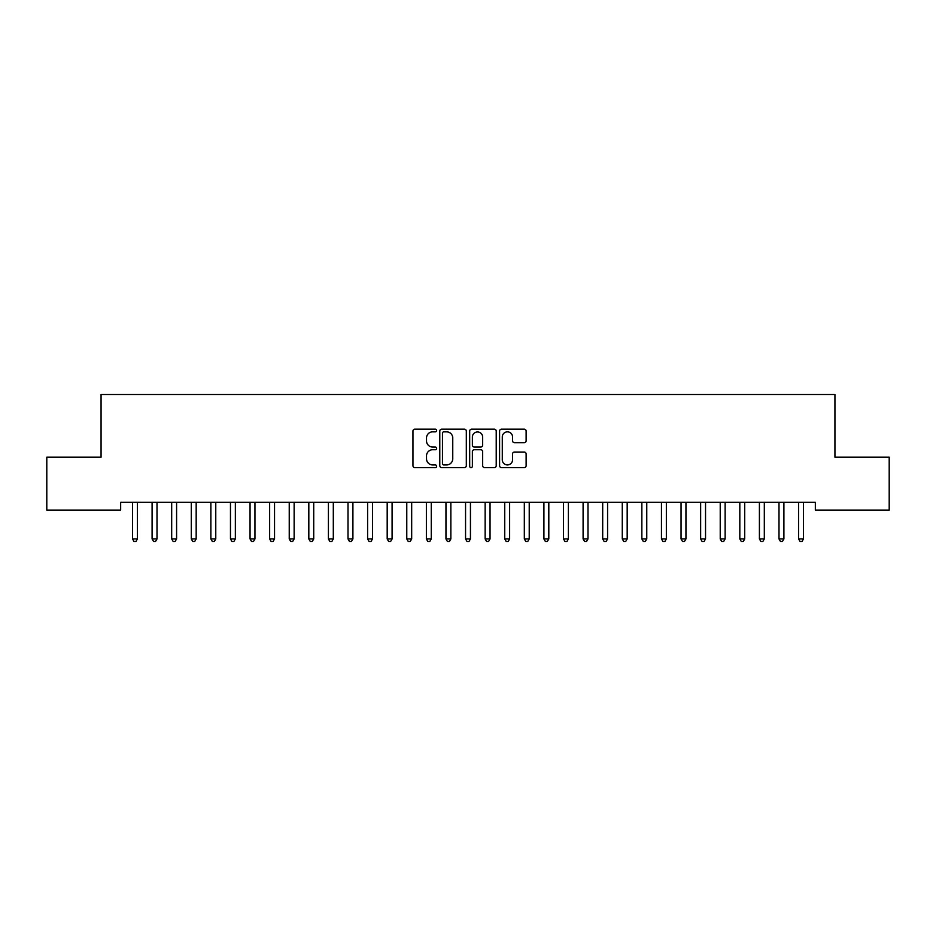 <?xml version="1.0" encoding="UTF-8"?>
<svg xmlns="http://www.w3.org/2000/svg" width="936" height="936" viewBox="0 0 936 936"><rect width="100%" height="100%" fill="white"/><g stroke="black" fill="none" stroke-linecap="round" stroke-linejoin="round"><path stroke-width="1.4" d="M436.656 430.501A1.345 1.345 0 0 0 435.31 429.156L414.882 429.156A1.919 1.919 0 0 0 412.951 431.086L412.951 465.695A1.919 1.919 0 0 0 414.882 467.614L435.31 467.614A1.345 1.345 0 0 0 436.656 466.268A1.345 1.345 0 0 0 435.31 464.923L432.666 464.923A6.154 6.154 0 0 1 426.512 458.769L426.512 455.89A6.154 6.154 0 0 1 432.666 449.736L435.31 449.736A1.345 1.345 0 0 0 436.656 448.391A1.345 1.345 0 0 0 435.31 447.045L432.666 447.045A6.154 6.154 0 0 1 426.512 440.891L426.512 438.001A6.154 6.154 0 0 1 432.666 431.847L435.31 431.847A1.345 1.345 0 0 0 436.656 430.501M524.195 442.716A1.919 1.919 0 0 0 526.126 440.797L526.126 431.086A1.919 1.919 0 0 0 524.195 429.156L501.509 429.156A1.919 1.919 0 0 0 499.59 431.086L499.59 465.695A1.919 1.919 0 0 0 501.509 467.614L524.195 467.614A1.919 1.919 0 0 0 526.126 465.695L526.126 453.972A1.919 1.919 0 0 0 524.195 452.041L514.484 452.041A1.919 1.919 0 0 0 512.565 453.972L512.565 459.787A5.148 5.148 0 0 1 507.417 464.923A5.148 5.148 0 0 1 502.281 459.787L502.281 436.995A5.148 5.148 0 0 1 507.417 431.847A5.148 5.148 0 0 1 512.565 436.995L512.565 440.797A1.919 1.919 0 0 0 514.484 442.716L524.195 442.716M815.338 502.269L120.662 502.269L120.662 510.097L46.8 510.097L46.8 457.201L101.065 457.201L101.065 394.512L834.935 394.512L834.935 457.201L889.2 457.201L889.2 510.097L815.338 510.097L815.338 502.269M466.315 431.086A1.919 1.919 0 0 0 464.396 429.156L441.698 429.156A1.919 1.919 0 0 0 439.78 431.086L439.78 465.695A1.919 1.919 0 0 0 441.698 467.614L464.396 467.614A1.919 1.919 0 0 0 466.315 465.695L466.315 431.086M471.604 429.156L494.302 429.156A1.919 1.919 0 0 1 496.22 431.086L496.22 465.695A1.919 1.919 0 0 1 494.302 467.614L484.591 467.614A1.919 1.919 0 0 1 482.66 465.695L482.66 451.655A1.919 1.919 0 0 0 480.741 449.736L474.295 449.736A1.919 1.919 0 0 0 472.376 451.655L472.376 466.268A1.345 1.345 0 0 1 471.03 467.614A1.345 1.345 0 0 1 469.685 466.268L469.685 431.086A1.919 1.919 0 0 1 471.604 429.156M443.816 431.847A1.345 1.345 0 0 0 442.471 433.192L442.471 463.577A1.345 1.345 0 0 0 443.816 464.923L446.612 464.923A6.154 6.154 0 0 0 452.755 458.769L452.755 438.001A6.154 6.154 0 0 0 446.612 431.847L443.816 431.847M482.66 437.089A5.148 5.148 0 0 0 477.524 431.952A5.148 5.148 0 0 0 472.376 437.089L472.376 445.126A1.919 1.919 0 0 0 474.295 447.045L480.741 447.045A1.919 1.919 0 0 0 482.66 445.126L482.66 437.089M132.257 502.269L132.362 502.55A1.954 1.954 0 0 1 132.514 503.287L132.514 538.937L137.405 538.937L137.405 503.287A1.954 1.954 0 0 1 137.545 502.55L137.662 502.269M137.405 538.937L135.942 541.488L133.977 541.488L132.514 538.937M151.843 502.269L151.96 502.55A1.954 1.954 0 0 1 152.1 503.287L152.1 538.937L157.002 538.937L157.002 503.287A1.954 1.954 0 0 1 157.143 502.55L157.26 502.269M157.002 538.937L155.528 541.488L153.574 541.488L152.1 538.937M171.428 502.269L171.545 502.55A1.954 1.954 0 0 1 171.686 503.287L171.686 538.937L176.588 538.937L176.588 503.287A1.954 1.954 0 0 1 176.728 502.55L176.845 502.269M176.588 538.937L175.114 541.488L173.16 541.488L171.686 538.937M191.026 502.269L191.143 502.55A1.954 1.954 0 0 1 191.283 503.287L191.283 538.937L196.174 538.937L196.174 503.287A1.954 1.954 0 0 1 196.326 502.55L196.431 502.269M196.174 538.937L194.711 541.488L192.746 541.488L191.283 538.937M210.612 502.269L210.729 502.55A1.954 1.954 0 0 1 210.869 503.287L210.869 538.937L215.771 538.937L215.771 503.287A1.954 1.954 0 0 1 215.912 502.55L216.029 502.269M215.771 538.937L214.297 541.488L212.343 541.488L210.869 538.937M230.209 502.269L230.326 502.55A1.954 1.954 0 0 1 230.467 503.287L230.467 538.937L235.357 538.937L235.357 503.287A1.954 1.954 0 0 1 235.498 502.55L235.615 502.269M235.357 538.937L233.895 541.488L231.929 541.488L230.467 538.937M249.795 502.269L249.912 502.55A1.954 1.954 0 0 1 250.052 503.287L250.052 538.937L254.955 538.937L254.955 503.287A1.954 1.954 0 0 1 255.095 502.55L255.212 502.269M254.955 538.937L253.48 541.488L251.527 541.488L250.052 538.937M269.392 502.269L269.498 502.55A1.954 1.954 0 0 1 269.65 503.287L269.65 538.937L274.541 538.937L274.541 503.287A1.954 1.954 0 0 1 274.681 502.55L274.798 502.269M274.541 538.937L273.078 541.488L271.112 541.488L269.65 538.937M288.978 502.269L289.095 502.55A1.954 1.954 0 0 1 289.236 503.287L289.236 538.937L294.138 538.937L294.138 503.287A1.954 1.954 0 0 1 294.278 502.55L294.395 502.269M294.138 538.937L292.664 541.488L290.71 541.488L289.236 538.937M308.564 502.269L308.681 502.55A1.954 1.954 0 0 1 308.821 503.287L308.821 538.937L313.724 538.937L313.724 503.287A1.954 1.954 0 0 1 313.864 502.55L313.981 502.269M313.724 538.937L312.25 541.488L310.296 541.488L308.821 538.937M328.162 502.269L328.279 502.55A1.954 1.954 0 0 1 328.419 503.287L328.419 538.937L333.31 538.937L333.31 503.287A1.954 1.954 0 0 1 333.45 502.55L333.567 502.269M333.31 538.937L331.847 541.488L329.881 541.488L328.419 538.937M347.747 502.269L347.864 502.55A1.954 1.954 0 0 1 348.005 503.287L348.005 538.937L352.907 538.937L352.907 503.287A1.954 1.954 0 0 1 353.047 502.55L353.165 502.269M352.907 538.937L351.433 541.488L349.479 541.488L348.005 538.937M367.345 502.269L367.45 502.55A1.954 1.954 0 0 1 367.602 503.287L367.602 538.937L372.493 538.937L372.493 503.287A1.954 1.954 0 0 1 372.633 502.55L372.75 502.269M372.493 538.937L371.03 541.488L369.065 541.488L367.602 538.937M386.931 502.269L387.048 502.55A1.954 1.954 0 0 1 387.188 503.287L387.188 538.937L392.09 538.937L392.09 503.287A1.954 1.954 0 0 1 392.231 502.55L392.348 502.269M392.09 538.937L390.616 541.488L388.662 541.488L387.188 538.937M406.516 502.269L406.633 502.55A1.954 1.954 0 0 1 406.774 503.287L406.774 538.937L411.676 538.937L411.676 503.287A1.954 1.954 0 0 1 411.817 502.55L411.934 502.269M411.676 538.937L410.202 541.488L408.248 541.488L406.774 538.937M426.114 502.269L426.231 502.55A1.954 1.954 0 0 1 426.371 503.287L426.371 538.937L431.262 538.937L431.262 503.287A1.954 1.954 0 0 1 431.414 502.55L431.519 502.269M431.262 538.937L429.8 541.488L427.834 541.488L426.371 538.937M445.7 502.269L445.817 502.55A1.954 1.954 0 0 1 445.957 503.287L445.957 538.937L450.86 538.937L450.86 503.287A1.954 1.954 0 0 1 451 502.55L451.117 502.269M450.86 538.937L449.385 541.488L447.431 541.488L445.957 538.937M465.297 502.269L465.414 502.55A1.954 1.954 0 0 1 465.555 503.287L465.555 538.937L470.445 538.937L470.445 503.287A1.954 1.954 0 0 1 470.586 502.55L470.703 502.269M470.445 538.937L468.983 541.488L467.017 541.488L465.555 538.937M484.883 502.269L485 502.55A1.954 1.954 0 0 1 485.14 503.287L485.14 538.937L490.043 538.937L490.043 503.287A1.954 1.954 0 0 1 490.183 502.55L490.3 502.269M490.043 538.937L488.569 541.488L486.615 541.488L485.14 538.937M504.481 502.269L504.586 502.55A1.954 1.954 0 0 1 504.738 503.287L504.738 538.937L509.629 538.937L509.629 503.287A1.954 1.954 0 0 1 509.769 502.55L509.886 502.269M509.629 538.937L508.166 541.488L506.2 541.488L504.738 538.937M524.066 502.269L524.183 502.55A1.954 1.954 0 0 1 524.324 503.287L524.324 538.937L529.226 538.937L529.226 503.287A1.954 1.954 0 0 1 529.366 502.55L529.483 502.269M529.226 538.937L527.752 541.488L525.798 541.488L524.324 538.937M543.652 502.269L543.769 502.55A1.954 1.954 0 0 1 543.91 503.287L543.91 538.937L548.812 538.937L548.812 503.287A1.954 1.954 0 0 1 548.952 502.55L549.069 502.269M548.812 538.937L547.338 541.488L545.384 541.488L543.91 538.937M563.25 502.269L563.367 502.55A1.954 1.954 0 0 1 563.507 503.287L563.507 538.937L568.398 538.937L568.398 503.287A1.954 1.954 0 0 1 568.55 502.55L568.655 502.269M568.398 538.937L566.935 541.488L564.97 541.488L563.507 538.937M582.835 502.269L582.952 502.55A1.954 1.954 0 0 1 583.093 503.287L583.093 538.937L587.995 538.937L587.995 503.287A1.954 1.954 0 0 1 588.136 502.55L588.253 502.269M587.995 538.937L586.521 541.488L584.567 541.488L583.093 538.937M602.433 502.269L602.55 502.55A1.954 1.954 0 0 1 602.69 503.287L602.69 538.937L607.581 538.937L607.581 503.287A1.954 1.954 0 0 1 607.721 502.55L607.838 502.269M607.581 538.937L606.118 541.488L604.153 541.488L602.69 538.937M622.019 502.269L622.136 502.55A1.954 1.954 0 0 1 622.276 503.287L622.276 538.937L627.178 538.937L627.178 503.287A1.954 1.954 0 0 1 627.319 502.55L627.436 502.269M627.178 538.937L625.704 541.488L623.75 541.488L622.276 538.937M641.605 502.269L641.722 502.55A1.954 1.954 0 0 1 641.862 503.287L641.862 538.937L646.764 538.937L646.764 503.287A1.954 1.954 0 0 1 646.905 502.55L647.022 502.269M646.764 538.937L645.29 541.488L643.336 541.488L641.862 538.937M661.202 502.269L661.319 502.55A1.954 1.954 0 0 1 661.459 503.287L661.459 538.937L666.35 538.937L666.35 503.287A1.954 1.954 0 0 1 666.502 502.55L666.607 502.269M666.35 538.937L664.888 541.488L662.922 541.488L661.459 538.937M680.788 502.269L680.905 502.55A1.954 1.954 0 0 1 681.045 503.287L681.045 538.937L685.948 538.937L685.948 503.287A1.954 1.954 0 0 1 686.088 502.55L686.205 502.269M685.948 538.937L684.473 541.488L682.519 541.488L681.045 538.937M700.385 502.269L700.502 502.55A1.954 1.954 0 0 1 700.643 503.287L700.643 538.937L705.533 538.937L705.533 503.287A1.954 1.954 0 0 1 705.674 502.55L705.791 502.269M705.533 538.937L704.071 541.488L702.105 541.488L700.643 538.937M719.971 502.269L720.088 502.55A1.954 1.954 0 0 1 720.229 503.287L720.229 538.937L725.131 538.937L725.131 503.287A1.954 1.954 0 0 1 725.271 502.55L725.388 502.269M725.131 538.937L723.657 541.488L721.703 541.488L720.229 538.937M739.569 502.269L739.674 502.55A1.954 1.954 0 0 1 739.826 503.287L739.826 538.937L744.717 538.937L744.717 503.287A1.954 1.954 0 0 1 744.857 502.55L744.974 502.269M744.717 538.937L743.254 541.488L741.289 541.488L739.826 538.937M759.154 502.269L759.272 502.55A1.954 1.954 0 0 1 759.412 503.287L759.412 538.937L764.314 538.937L764.314 503.287A1.954 1.954 0 0 1 764.455 502.55L764.572 502.269M764.314 538.937L762.84 541.488L760.886 541.488L759.412 538.937M778.74 502.269L778.857 502.55A1.954 1.954 0 0 1 778.998 503.287L778.998 538.937L783.9 538.937L783.9 503.287A1.954 1.954 0 0 1 784.04 502.55L784.157 502.269M783.9 538.937L782.426 541.488L780.472 541.488L778.998 538.937M798.338 502.269L798.455 502.55A1.954 1.954 0 0 1 798.595 503.287L798.595 538.937L803.486 538.937L803.486 503.287A1.954 1.954 0 0 1 803.638 502.55L803.743 502.269M803.486 538.937L802.023 541.488L800.058 541.488L798.595 538.937"/></g></svg>
